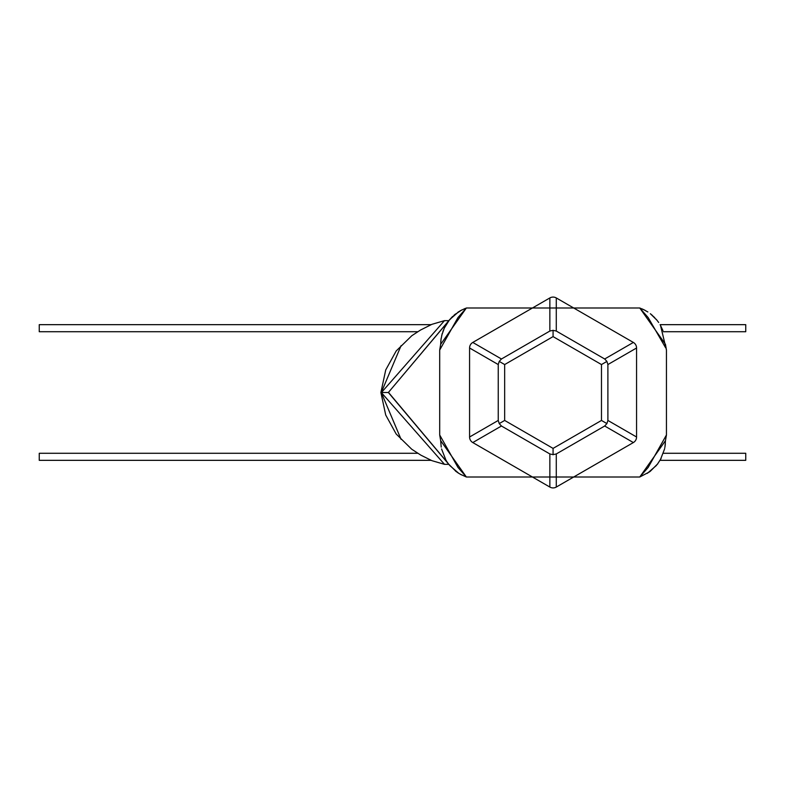 <?xml version="1.0" encoding="UTF-8"?>
<svg xmlns="http://www.w3.org/2000/svg" width="785" height="785" viewBox="0 0 785 785"><rect width="100%" height="100%" fill="white"/><g stroke="black" fill="none" stroke-linecap="round" stroke-linejoin="round"><path stroke-width="1.18" d="M440.954 339.65L442.23 333.488L440.954 339.65M444.124 328.375L449.619 319.632L444.124 328.375M454.201 315.011L461.796 309.947L457.802 312.293M461.433 474.866L458.293 473.031L461.433 474.866M458.224 472.992L455.447 471.01L458.244 473.012M449.216 464.867L447.46 462.522M447.185 462.12L445.86 459.99M664.728 448.166L664.826 447.666M661.127 458.44L657.271 464.435L661.127 458.44M649.587 471.844L639.765 477.005L466.368 477.005L440.67 440.67L441.209 447.097M643.582 309.575L647.851 311.969L643.582 309.575M656.182 319.24L658.674 322.478M401.076 439.345L381.294 392.5L401.086 345.645M447.911 321.84L388.359 392.5L448.618 320.898M448.618 464.112L388.359 392.5L381.294 392.5L444.506 464.347L431.878 460.658L420.878 455.163L411.733 449.226L396.17 434.007L385.71 415L380.892 392.5L385.729 369.941L396.199 350.954L411.801 335.725L420.485 330.063L431.907 324.323L444.467 320.653L381.461 392.5M388.555 392.5L447.911 463.16M448.804 320.653L444.467 320.653M660.342 459.873L664.552 449.04M664.983 446.743L665.464 440.67L639.765 477.005L648.174 467.418L666.445 434.968L666.445 350.031L660.509 325.432M657.104 320.358L650.5 313.843M644.966 310.271L639.765 307.995L665.464 344.33L666.445 350.031M455.359 314.059L448.706 320.78M444.506 327.571L441.719 335.391M441.091 338.629L440.67 344.33L466.368 307.995L639.765 307.995L648.174 317.582L665.464 347.51M441.582 448.981L445.919 460.088M448.578 464.053L456.193 471.579M460.216 474.199L466.378 477.005L457.959 467.418L439.698 434.968L439.698 350.031L457.959 317.582L466.368 307.995M650.176 471.402L657.771 463.778M465.426 308.338L460.226 310.791M452.572 316.483L448.843 320.594M445.026 326.531L442.897 331.437M441.141 338.335L440.748 341.877M664.973 446.812L665.346 443.78M662.942 330.603L660.352 325.147M654.788 317.699L650.333 313.715M644.711 310.144L642.12 308.907M549.863 453.956L501.448 426.01L472.786 442.563L549.853 487.053A6.427 6.427 90 0 0 556.28 487.063L633.358 442.563A6.427 6.427 30 0 0 636.566 437L636.566 348A6.427 6.427 -30 0 0 633.358 342.437L556.28 297.937A6.427 6.427 -90 0 0 549.863 297.937L472.786 342.437A6.427 6.427 -150 0 0 469.577 348L469.577 437A6.427 6.427 150 0 0 472.786 442.563L549.863 487.063L549.863 453.956L553.072 454.672L553.072 448.392L504.667 420.446L504.667 364.554L553.072 336.608L601.477 364.554L601.477 420.446L553.072 448.392M501.448 426.01L499.221 423.586L498.239 420.446L498.239 364.554L499.221 361.414L501.448 358.99L549.863 331.044L553.072 330.328L556.28 331.044L604.685 358.99L606.913 361.414L607.894 364.554L607.894 420.446L606.913 423.586L604.685 426.01L556.28 453.956L553.072 454.672M499.221 423.586L504.667 420.446M499.221 361.414L504.667 364.554M553.072 330.328L553.072 336.608M606.913 361.414L601.477 364.554M606.913 423.586L601.477 420.446M498.239 420.446L469.577 437L469.577 348L498.239 364.554M556.28 331.044L556.28 297.937A6.427 6.427 0 0 0 556.28 297.937L633.358 342.437L604.685 358.99M549.863 331.044L549.863 297.937A6.427 6.427 0 0 0 549.853 297.947L472.786 342.437L501.448 358.99M556.28 453.956L556.28 487.063A6.427 6.427 0 0 0 556.28 487.053L633.358 442.563L604.685 426.01M607.894 420.446L636.566 437L636.566 348L607.894 364.554M652.296 315.325L650.608 313.921M458.882 311.586L449.589 319.681M449.707 465.466L458.813 473.365M647.291 473.384L656.486 465.397M660.077 324.666L745.75 324.666L745.75 331.721L663.345 331.721M417.698 331.721L39.25 331.721L39.25 324.666L431.191 324.666M660.077 460.334L745.75 460.334L745.75 453.279L663.345 453.279M417.698 453.279L39.25 453.279L39.25 460.334L431.191 460.334M448.804 464.347L444.506 464.347M665.464 440.67L666.445 434.968M440.67 344.33L439.698 350.031M440.67 440.67L439.698 434.968"/></g></svg>
